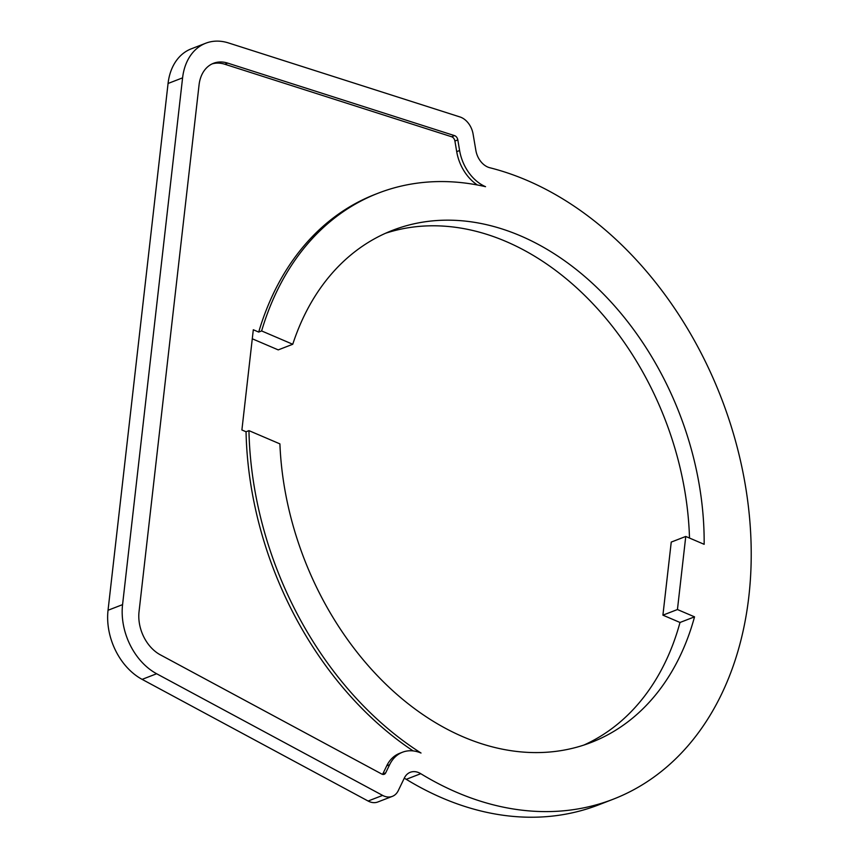 <?xml version="1.0" encoding="UTF-8"?>
<svg xmlns="http://www.w3.org/2000/svg" width="859" height="859" viewBox="0 0 859 859"><rect width="100%" height="100%" fill="white"/><g stroke="black" fill="none" stroke-linecap="round" stroke-linejoin="round"><path stroke-width="1.29" d="M694.534 616.848A274.644 201.231 -111.2 0 1 591.121 742.477A274.644 201.231 -111.2 0 1 463.355 736.936A274.644 201.231 -111.2 0 1 279.905 443.878L248.949 430.638L246.05 431.766L241.894 429.983L253.308 329.759L258.709 332.068L261.619 330.94L292.758 344.266A274.644 201.231 -111.2 0 1 392.692 230.276A274.644 201.231 -111.2 0 1 520.457 235.828A274.644 201.231 -111.2 0 1 704.155 544.316L685.761 536.456L671.244 542.083L662.912 615.162L677.44 609.536L694.534 616.848L680.006 622.474L662.912 615.162M248.949 430.638A314.469 230.405 68.8 0 0 421.017 753.032A39.825 29.174 68.8 0 0 402.495 752.226A39.825 29.174 68.8 0 0 389.642 764.682L385.702 772.842A4.574 3.35 -111.2 0 1 384.22 774.281A4.574 3.35 -111.2 0 1 381.783 774.045L160.3 654.805A35.702 26.157 -111.2 0 1 139.04 611.683L199.063 84.891A35.702 26.157 -111.2 0 1 213.504 63.287A35.702 26.157 -111.2 0 1 227.721 63.115L454.529 135.625A4.574 3.35 -111.2 0 1 457.815 139.899L459.608 150.518A39.825 29.174 68.8 0 0 485.55 186.682A314.469 230.405 68.8 0 0 378.304 193.146L375.394 194.274A314.469 230.405 68.8 0 0 258.709 332.068M212.076 63.91A35.702 26.157 -111.2 0 1 224.811 64.242L451.619 136.753A4.574 3.35 -111.2 0 1 454.905 141.026L456.709 151.646A39.825 29.174 68.8 0 0 477.4 184.986M402.495 752.226L399.585 753.354A39.825 29.174 68.8 0 0 386.733 765.809L382.792 773.97A4.574 3.35 -111.2 0 1 382.577 774.356M246.05 431.766A314.469 230.405 68.8 0 0 413.115 750.906M404.353 778.018L398.265 790.634A18.307 13.411 -111.2 0 1 392.359 796.357A18.307 13.411 -111.2 0 1 382.62 795.402L156.639 673.746A57.22 41.919 -111.2 0 1 122.569 604.629L182.591 77.847A57.22 41.919 -111.2 0 1 205.73 43.229A57.22 41.919 -111.2 0 1 228.515 42.95L459.93 116.942A18.307 13.411 -111.2 0 1 473.084 134.025L475.865 150.432A18.307 13.411 68.8 0 0 489.802 167.741A335.525 245.835 -111.2 0 1 563.053 199.073A335.525 245.835 -111.2 0 1 749.81 520.651A335.525 245.835 -111.2 0 1 613.122 799.246A335.525 245.835 -111.2 0 1 420.76 773.691A18.307 13.411 68.8 0 0 410.269 772.295A18.307 13.411 68.8 0 0 404.353 778.018M205.73 43.229L191.213 48.856A57.22 41.919 68.8 0 0 168.063 83.473L108.041 610.255A57.22 41.919 68.8 0 0 142.122 679.372L368.103 801.028A18.307 13.411 68.8 0 0 377.831 801.984L392.359 796.357M677.44 609.536L685.761 536.456M689.498 538.056A274.644 201.231 68.8 0 0 505.93 241.454A274.644 201.231 68.8 0 0 385.498 233.283M252.278 338.79L278.23 349.892L292.758 344.266M378.304 193.146A314.469 230.405 68.8 0 0 261.619 330.94M583.787 745.107A274.644 201.231 68.8 0 0 680.006 622.474M404.235 778.275A18.307 13.411 -111.2 0 1 406.243 779.317A335.525 245.835 68.8 0 0 598.594 804.883L613.122 799.246M368.103 801.028L382.62 795.402M142.122 679.372L156.639 673.746M108.041 610.255L122.569 604.629M168.063 83.473L182.591 77.847M456.709 151.646L459.608 150.518M454.905 141.026L457.815 139.899M451.619 136.753L454.529 135.625M224.811 64.242L227.721 63.115M382.792 773.97L385.702 772.842M386.733 765.809L389.642 764.682M406.243 779.317L420.76 773.691"/></g></svg>

